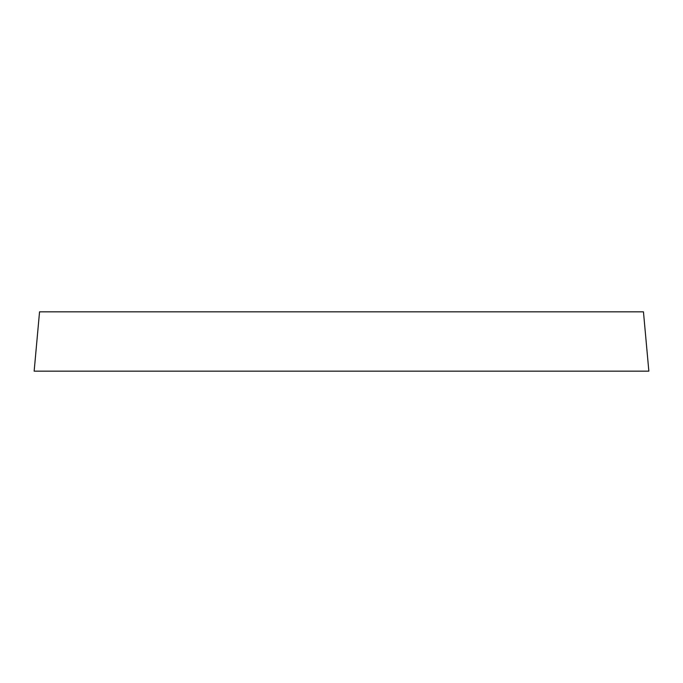 <?xml version="1.0" encoding="UTF-8"?>
<svg xmlns="http://www.w3.org/2000/svg" width="683" height="683" viewBox="0 0 683 683"><rect width="100%" height="100%" fill="white"/><g stroke="black" fill="none" stroke-linecap="round" stroke-linejoin="round"><path stroke-width="1.02" d="M39.546 311.841L643.454 311.841L648.85 371.159L34.15 371.159L39.546 311.841"/></g></svg>
